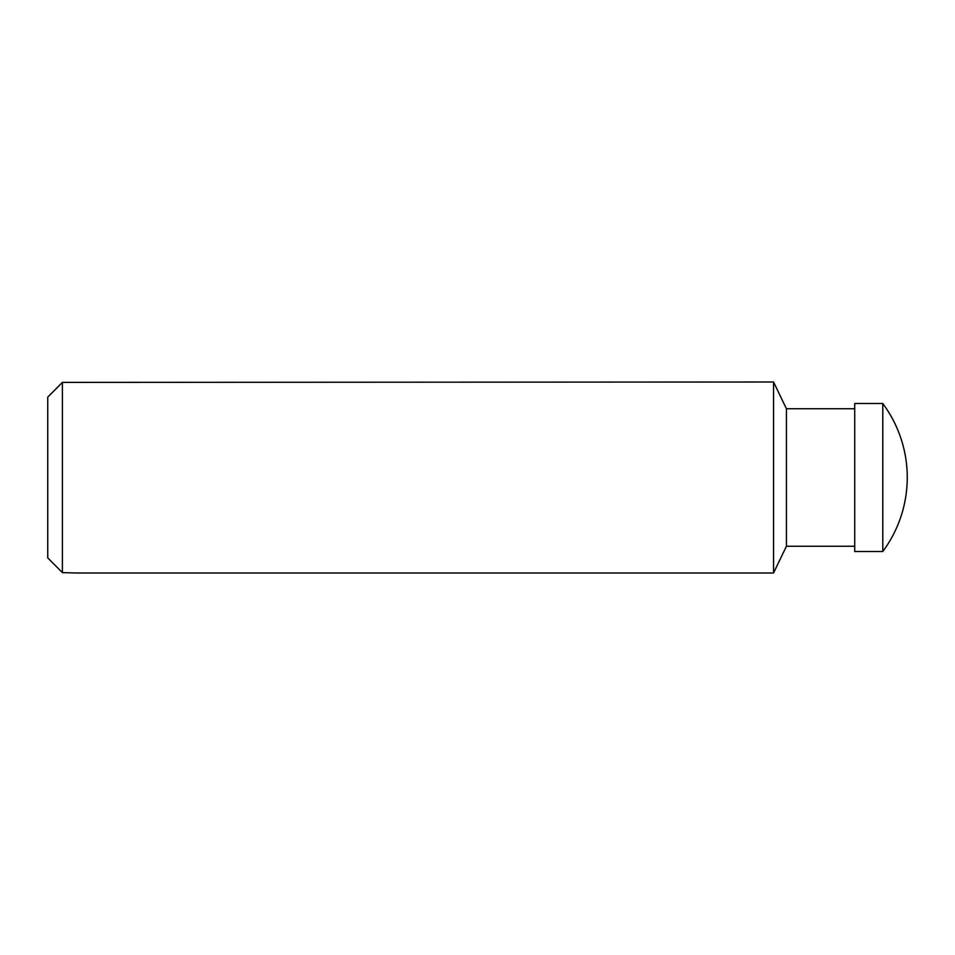 <?xml version="1.0" encoding="UTF-8"?>
<svg xmlns="http://www.w3.org/2000/svg" width="955" height="955" viewBox="0 0 955 955"><rect width="100%" height="100%" fill="white"/><g stroke="black" fill="none" stroke-linecap="round" stroke-linejoin="round"><path stroke-width="1.43" d="M47.75 557.899L62.397 572.618L76.4 573L773.55 573L773.55 382L62.397 382.382L47.75 397.101L62.397 382.382L62.397 572.618L47.75 557.899L47.75 397.101M882.778 403.488L882.778 551.513A124.15 124.15 0 0 0 882.778 403.488L854.725 403.488L854.725 551.513L882.778 551.513M854.725 408.74L786.419 408.74L786.419 546.26L773.55 573M854.725 546.26L786.419 546.26M786.419 408.74L773.55 382"/></g></svg>
